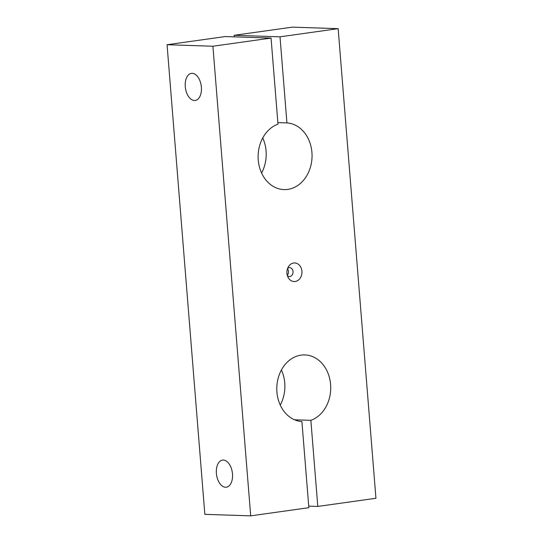 <?xml version="1.0" encoding="UTF-8"?>
<svg xmlns="http://www.w3.org/2000/svg" width="543" height="543" viewBox="0 0 543 543"><rect width="100%" height="100%" fill="white"/><g stroke="black" fill="none" stroke-linecap="round" stroke-linejoin="round"><path stroke-width="0.81" d="M286.935 122.915A33.367 26.96 91.9 0 1 312.021 157.579A33.367 26.96 91.9 0 1 283.996 189.582A33.367 26.96 91.9 0 1 258.292 160.457A33.367 26.96 91.9 0 1 277.989 124.171L271.059 38.071L212.91 46.23L250.696 515.85L308.845 507.691L301.915 421.592A33.367 26.96 91.9 0 1 276.828 386.928A33.367 26.96 91.9 0 1 304.854 354.925A33.367 26.96 91.9 0 1 330.558 384.05A33.367 26.96 91.9 0 1 310.861 420.336L317.791 506.436L375.939 498.27L338.153 28.657L280.005 36.815L286.935 122.915L277.86 122.616M295.168 281.505A9.312 7.527 91.9 0 0 301.08 267.787A9.312 7.527 91.9 0 0 288.659 266.369A9.312 7.527 91.9 0 0 288.285 277.744A9.312 7.527 91.9 0 0 295.168 281.505M271.059 38.071L225.209 36.564L167.061 44.73L204.847 514.343L250.696 515.85M212.91 46.23L167.061 44.73M280.005 36.815L234.155 35.309L234.277 36.863M261.59 173.007A33.367 26.96 91.9 0 0 262.737 137.949M317.791 506.436L308.723 506.137M310.861 420.336L294.571 419.8M216.386 473.394A13.67 7.975 -98 0 0 226.336 487.2A13.67 7.975 -98 0 0 232.336 472.553A13.67 7.975 -98 0 0 222.535 460.118A13.67 7.975 -98 0 0 216.386 473.394M185.272 86.649A13.67 7.975 -98 0 0 195.222 100.455A13.67 7.975 -98 0 0 201.222 85.808A13.67 7.975 -98 0 0 191.421 73.373A13.67 7.975 -98 0 0 185.272 86.649M338.153 28.657L292.304 27.15L234.155 35.309M280.263 405.051A33.367 26.96 91.9 0 0 281.41 369.993M287.417 275.783A4.453 3.597 91.9 0 0 289.317 276.536A4.453 3.597 91.9 0 0 289.819 276.509A4.453 3.597 91.9 0 0 293.057 271.894A4.453 3.597 91.9 0 0 289.609 267.645A4.453 3.597 91.9 0 0 287.668 268.269M287.267 275.274A4.453 3.597 91.9 0 0 287.485 268.765"/></g></svg>
